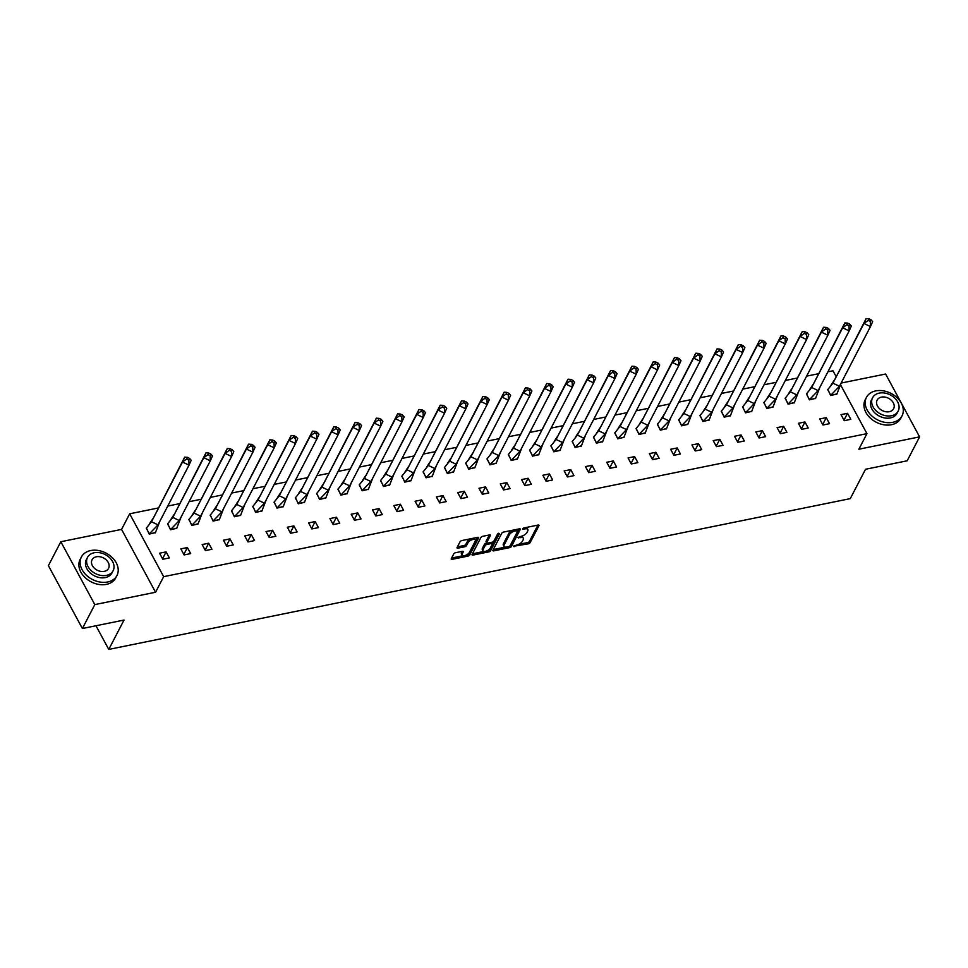 <?xml version="1.0" encoding="UTF-8"?>
<svg xmlns="http://www.w3.org/2000/svg" width="968" height="968" viewBox="0 0 968 968"><rect width="100%" height="100%" fill="white"/><g stroke="black" fill="none" stroke-linecap="round" stroke-linejoin="round"><path stroke-width="1.45" d="M513.476 546.267L528.31 543.834A1.573 0.714 151.6 0 0 530.137 542.625L538.922 525.721A1.573 0.714 151.6 0 0 538.958 525.249A1.573 0.714 151.6 0 0 538.063 525.055L523.833 527.959L522.514 529.133L524.983 528.891A5.034 2.287 151.6 0 1 527.862 529.508A5.034 2.287 151.6 0 1 527.717 531.021L526.979 532.436A5.034 2.287 151.6 0 1 521.135 536.308L518.013 537.53L520.445 537.627A5.034 2.287 151.6 0 1 523.325 538.232A5.034 2.287 151.6 0 1 523.18 539.757L522.442 541.173A5.034 2.287 151.6 0 1 516.597 545.044L513.476 546.267M60.827 541.741L94.816 604.601L155.558 592.247L121.569 529.399L60.827 541.741L48.4 565.663L82.389 628.522L124.025 620.052L108.767 649.419L850.279 498.629L865.537 469.262L907.173 460.792L919.6 436.87L885.611 374.023L841.18 383.05M82.389 628.522L94.816 604.601M455.577 552.704A1.573 0.714 151.6 0 0 453.75 553.926L451.282 558.669A1.573 0.714 151.6 0 0 451.233 559.141A1.573 0.714 151.6 0 0 452.129 559.335L467.943 556.116A1.573 0.714 151.6 0 0 469.77 554.906L478.555 538.002A1.573 0.714 151.6 0 0 478.603 537.518A1.573 0.714 151.6 0 0 477.708 537.337L461.893 540.543A1.573 0.714 151.6 0 0 460.066 541.765L457.09 547.489A1.573 0.714 151.6 0 0 457.041 547.961A1.573 0.714 151.6 0 0 457.937 548.154L464.7 546.775A1.573 0.714 151.6 0 0 466.528 545.565L468.004 542.721A4.211 1.912 151.6 0 1 471.803 539.805A4.211 1.912 151.6 0 1 475.3 539.999A4.211 1.912 151.6 0 1 475.179 541.269L469.395 552.401A4.211 1.912 151.6 0 1 465.608 555.317A4.211 1.912 151.6 0 1 462.111 555.124A4.211 1.912 151.6 0 1 462.232 553.853L463.188 552.002A1.573 0.714 151.6 0 0 463.236 551.518A1.573 0.714 151.6 0 0 462.341 551.337L455.577 552.704M840.623 384.925L866.953 433.64L858.858 449.225L919.6 436.87M866.953 433.64L163.665 576.662L129.676 513.802L158.28 507.982M155.558 592.247L163.665 576.662M492.954 550.187A1.573 0.714 151.6 0 0 492.906 550.671A1.573 0.714 151.6 0 0 493.801 550.852L509.616 547.634A1.573 0.714 151.6 0 0 511.443 546.424L520.227 529.52A1.573 0.714 151.6 0 0 520.276 529.048A1.573 0.714 151.6 0 0 519.368 528.855L503.566 532.073A1.573 0.714 151.6 0 0 501.739 533.283L492.954 550.187M488.779 551.881L472.965 555.087A1.573 0.714 151.6 0 1 472.069 554.906A1.573 0.714 151.6 0 1 472.118 554.422L480.902 537.518A1.573 0.714 151.6 0 1 482.729 536.308L489.493 534.941A1.573 0.714 151.6 0 1 490.389 535.122A1.573 0.714 151.6 0 1 490.34 535.606L486.783 542.455A1.573 0.714 151.6 0 0 486.735 542.939A1.573 0.714 151.6 0 0 487.63 543.121L492.119 542.213A1.573 0.714 151.6 0 0 493.958 541.003L497.661 533.864L499.536 533.477L490.607 550.671A1.573 0.714 151.6 0 1 488.779 551.881L488.102 550.623L486.868 550.877M95.965 625.751L108.767 649.419M827.918 371.809L832.964 370.78L836.05 376.479M167.767 506.058L179.576 503.65M189.062 501.726L200.872 499.319M210.358 497.395L222.168 494.987M231.654 493.063L243.464 490.667M252.951 488.731L264.76 486.335M274.234 484.399L286.056 482.004M295.53 480.067L307.34 477.672M316.826 475.736L328.636 473.34M338.122 471.416L349.932 469.008M359.418 467.084L371.228 464.676M380.714 462.752L392.524 460.344M402.01 458.421L413.82 456.013M423.306 454.089L435.116 451.681M444.602 449.757L456.412 447.349M465.898 445.425L477.708 443.029M487.194 441.093L499.004 438.698M508.49 436.762L520.3 434.366M529.786 432.43L541.596 430.034M551.082 428.098L562.892 425.702M572.378 423.778L584.188 421.37M593.674 419.446L605.484 417.039M614.97 415.115L626.78 412.707M636.266 410.783L648.076 408.375M657.562 406.451L669.372 404.043M678.858 402.119L690.668 399.724M700.142 397.787L711.964 395.392M721.438 393.456L733.26 391.06M742.734 389.124L754.544 386.728M764.03 384.792L775.84 382.396M785.326 380.472L797.136 378.064M806.622 376.141L818.432 373.733M847.557 413.3L840.998 414.631L844.265 420.669L850.811 419.338L847.557 413.3L843.987 420.16M827.846 389.402L830.665 395.525L837.017 393.831M826.261 417.631L819.702 418.962L822.969 425L829.515 423.669L826.261 417.631L822.691 424.492M806.55 393.734L809.369 399.857L815.721 398.163M804.965 421.963L798.406 423.294L801.673 429.332L808.22 428.001L804.965 421.963L801.395 428.824M785.254 398.066L788.073 404.188L794.438 402.482M783.669 426.295L777.11 427.626L780.377 433.664L786.923 432.333L783.669 426.295L780.099 433.156M763.958 402.398L766.777 408.52L773.142 406.814M762.373 430.627L755.814 431.958L759.081 437.996L765.627 436.653L762.373 430.627L758.803 437.488M742.662 406.729L745.481 412.852L751.846 411.146M741.077 434.959L734.518 436.29L737.785 442.315L744.344 440.984L741.077 434.959L737.507 441.819M721.366 411.049L724.197 417.184L730.55 415.478M719.781 439.291L713.222 440.621L716.489 446.647L723.048 445.316L719.781 439.291L716.211 446.139M700.07 415.381L702.901 421.504L709.254 419.809M698.485 443.61L691.926 444.953L695.193 450.979L701.752 449.648L698.485 443.61L694.915 450.471M678.774 419.713L681.605 425.835L687.958 424.141M677.189 447.942L670.642 449.273L673.897 455.311L680.456 453.98L677.189 447.942L673.631 454.803M657.49 424.044L660.309 430.167L666.662 428.473M655.893 452.274L649.346 453.605L652.601 459.643L659.16 458.312L655.893 452.274L652.335 459.134M636.194 428.376L639.013 434.499L645.366 432.805M634.597 456.606L628.05 457.937L631.305 463.974L637.864 462.644L634.597 456.606L631.039 463.466M614.898 432.708L617.717 438.831L624.07 437.137M613.301 460.937L606.755 462.268L610.009 468.306L616.568 466.975L613.301 460.937L609.743 467.798M593.602 437.04L596.421 443.162L602.774 441.469M592.005 465.269L585.458 466.6L588.713 472.638L595.272 471.307L592.005 465.269L588.447 472.13M572.306 441.372L575.125 447.494L581.478 445.788M570.709 469.601L564.163 470.932L567.417 476.97L573.976 475.639L570.709 469.601L567.151 476.462M551.01 445.704L553.829 451.826L560.182 450.12M549.413 473.933L542.866 475.264L546.121 481.302L552.68 479.959L549.413 473.933L545.855 480.793M529.714 450.035L532.533 456.158L538.886 454.452M528.117 478.265L521.571 479.596L524.837 485.621L531.384 484.29L528.117 478.265L524.559 485.125M508.418 454.355L511.237 460.49L517.59 458.784M506.821 482.596L500.274 483.927L503.541 489.953L510.088 488.622L506.821 482.596L503.263 489.445M487.122 458.687L489.941 464.821L496.294 463.115M485.525 486.916L478.978 488.259L482.245 494.285L488.792 492.954L485.525 486.916L481.967 493.777M465.826 463.019L468.645 469.141L474.998 467.447M464.241 491.248L457.683 492.579L460.95 498.617L467.496 497.286L464.241 491.248L460.671 498.109M444.53 467.35L447.349 473.473L453.702 471.779M442.945 495.58L436.386 496.911L439.654 502.949L446.2 501.618L442.945 495.58L439.375 502.44M423.234 471.682L426.053 477.805L432.406 476.111M421.649 499.911L415.091 501.243L418.358 507.28L424.904 505.949L421.649 499.911L418.079 506.772M401.938 476.014L404.757 482.137L411.11 480.443M400.353 504.243L393.794 505.574L397.061 511.612L403.608 510.281L400.353 504.243L396.783 511.104M380.642 480.346L383.461 486.468L389.814 484.774M379.057 508.575L372.499 509.906L375.765 515.944L382.312 514.613L379.057 508.575L375.487 515.436M359.346 484.678L362.165 490.8L368.53 489.106M357.761 512.907L351.202 514.238L354.469 520.276L361.016 518.945L357.761 512.907L354.191 519.768M338.05 489.009L340.869 495.132L347.234 493.426M336.465 517.239L329.906 518.57L333.173 524.608L339.72 523.264L336.465 517.239L332.895 524.099M316.754 493.341L319.573 499.464L325.938 497.758M315.169 521.571L308.611 522.901L311.877 528.939L318.436 527.596L315.169 521.571L311.599 528.431M295.458 497.673L298.289 503.796L304.642 502.089M293.873 525.902L287.314 527.233L290.582 533.259L297.14 531.928L293.873 525.902L290.303 532.751M274.162 501.993L276.993 508.127L283.346 506.421M272.577 530.234L266.018 531.565L269.286 537.591L275.844 536.26L272.577 530.234L269.007 537.083M252.866 506.324L255.697 512.447L262.05 510.753M251.281 534.554L244.735 535.897L247.989 541.923L254.548 540.592L251.281 534.554L247.711 541.414M231.582 510.656L234.401 516.779L240.754 515.085M229.985 538.886L223.439 540.217L226.694 546.255L233.252 544.923L229.985 538.886L226.427 545.746M210.286 514.988L213.105 521.111L219.458 519.417M208.689 543.217L202.143 544.548L205.398 550.586L211.956 549.255L208.689 543.217L205.131 550.078M188.99 519.32L191.809 525.442L198.162 523.749M187.393 547.549L180.847 548.88L184.101 554.918L190.66 553.587L187.393 547.549L183.835 554.41M167.694 523.652L170.513 529.774L176.866 528.08M166.097 551.881L159.551 553.212L162.805 559.25L169.364 557.919L166.097 551.881L162.539 558.742M146.398 527.984L149.217 534.106L155.57 532.412M121.569 529.399L129.676 513.802M523.325 538.232L522.647 536.974A5.034 2.287 151.6 0 0 521.328 536.272M527.862 529.508L527.185 528.25A5.034 2.287 151.6 0 0 525.878 527.536M518.424 544.452L527.633 542.576A1.573 0.714 151.6 0 0 529.46 541.366L537.918 525.092M510.003 545.928A1.573 0.714 151.6 0 0 510.765 545.165L519.223 528.891M493.281 549.57L505.308 547.126M508.829 546.63L510.1 545.783L517.807 530.936L515.279 530.863A5.034 2.287 151.6 0 0 509.422 534.747L504.159 544.887A5.034 2.287 151.6 0 0 504.013 546.412A5.034 2.287 151.6 0 0 506.881 547.017L508.829 546.63M512.774 530.198A5.034 2.287 151.6 0 0 508.744 533.489L509.422 534.747M504.013 546.412L503.336 545.153A5.034 2.287 151.6 0 1 503.481 543.629L508.744 533.489M484.073 551.433L472.444 553.805M489.348 534.965L486.105 541.197A1.573 0.714 151.6 0 0 486.057 541.681L486.735 542.939M498.326 533.259L489.929 549.413L490.607 550.671M483.092 549.57A4.211 1.912 151.6 0 0 482.971 550.84A4.211 1.912 151.6 0 0 486.468 551.034A4.211 1.912 151.6 0 0 490.256 548.118L492.288 544.197A1.573 0.714 151.6 0 0 492.337 543.714A1.573 0.714 151.6 0 0 491.441 543.52L486.952 544.439A1.573 0.714 151.6 0 0 485.125 545.649L483.092 549.57L482.403 548.311A4.211 1.912 151.6 0 0 482.294 549.582L482.971 550.84M491.611 542.939A1.573 0.714 151.6 0 0 491.659 542.455A1.573 0.714 151.6 0 0 491.538 542.334M482.403 548.311L484.448 544.391A1.573 0.714 151.6 0 1 486.275 543.181L486.856 543.06M488.102 550.623A1.573 0.714 151.6 0 0 489.929 549.413M462.111 555.124L461.434 553.877A4.211 1.912 151.6 0 1 461.542 552.595L462.184 551.361M475.3 539.999L474.623 538.74A4.211 1.912 151.6 0 0 473.642 538.16M470.545 538.789A4.211 1.912 151.6 0 0 467.326 541.475L468.004 542.721M457.404 546.872L464.023 545.516A1.573 0.714 151.6 0 0 465.85 544.306L467.326 541.475M466.177 555.075L467.266 554.858A1.573 0.714 151.6 0 0 469.093 553.648L477.551 537.361M451.608 558.04L463.091 555.705M832.94 383.159L866.142 318.581L868.877 318.762L868.151 320.384L863.964 323.457L832.94 383.159L827.713 389.644L830.774 395.295L839.45 386.28L832.94 383.159M841.252 382.796L836.788 394.279M868.151 320.384L870.317 321.424L871.043 319.803L872.652 321.691L870.462 326.579L863.964 323.457L866.142 318.581M836.909 394.049L830.665 395.513M870.317 321.424L870.462 326.579L839.45 386.28M871.043 319.803L868.877 318.762M892.738 422.326A20.05 14.847 27.5 0 0 902.031 415.865A20.05 14.847 27.5 0 0 897.058 397.691A20.05 14.847 27.5 0 0 875.737 390.903A20.05 14.847 27.5 0 0 866.445 397.376A20.05 14.847 27.5 0 0 871.406 415.538A20.05 14.847 27.5 0 0 892.738 422.326M866.445 397.376L865.198 399.76A20.05 14.847 27.5 0 0 870.171 417.934A20.05 14.847 27.5 0 0 891.492 424.722A20.05 14.847 27.5 0 0 900.784 418.249L902.031 415.865M898.183 411.073L897.046 413.276A14.435 10.684 -152.5 0 1 890.354 417.934A14.435 10.684 -152.5 0 1 874.999 413.046A14.435 10.684 -152.5 0 1 871.43 399.966L872.567 397.763A14.435 10.684 27.5 0 0 876.149 410.843A14.435 10.684 27.5 0 0 891.492 415.732A14.435 10.684 27.5 0 0 898.183 411.073A14.435 10.684 27.5 0 0 894.614 397.981A14.435 10.684 27.5 0 0 879.259 393.105A14.435 10.684 27.5 0 0 872.567 397.763M881.437 397.122A9.305 6.885 27.5 0 0 877.129 400.123A9.305 6.885 27.5 0 0 879.428 408.556A9.305 6.885 27.5 0 0 889.326 411.702A9.305 6.885 27.5 0 0 893.633 408.702A9.305 6.885 27.5 0 0 891.334 400.268A9.305 6.885 27.5 0 0 881.437 397.122M107.666 581.986A20.05 14.847 27.5 0 0 116.959 575.512A20.05 14.847 27.5 0 0 111.998 557.338A20.05 14.847 27.5 0 0 90.677 550.55A20.05 14.847 27.5 0 0 81.385 557.024A20.05 14.847 27.5 0 0 86.346 575.198A20.05 14.847 27.5 0 0 107.666 581.986M81.385 557.024L80.138 559.419A20.05 14.847 27.5 0 0 85.099 577.581A20.05 14.847 27.5 0 0 106.432 584.37A20.05 14.847 27.5 0 0 115.724 577.896L116.959 575.512M113.123 570.721L111.985 572.923A14.435 10.684 -152.5 0 1 105.294 577.581A14.435 10.684 -152.5 0 1 89.939 572.693A14.435 10.684 -152.5 0 1 86.358 559.613L87.507 557.411A14.435 10.684 27.5 0 0 91.077 570.491A14.435 10.684 27.5 0 0 106.432 575.379A14.435 10.684 27.5 0 0 113.123 570.721A14.435 10.684 27.5 0 0 109.553 557.641A14.435 10.684 27.5 0 0 94.198 552.752A14.435 10.684 27.5 0 0 87.507 557.411M96.377 556.769A9.305 6.885 27.5 0 0 92.057 559.782A9.305 6.885 27.5 0 0 94.368 568.204A9.305 6.885 27.5 0 0 104.254 571.362A9.305 6.885 27.5 0 0 108.573 568.349A9.305 6.885 27.5 0 0 106.262 559.928A9.305 6.885 27.5 0 0 96.377 556.769M811.644 387.49L844.846 322.913L847.581 323.094L846.855 324.716L842.668 327.789L811.644 387.49L806.417 393.964L809.478 399.627L818.154 390.612L811.644 387.49M819.956 387.127L815.492 398.61M846.855 324.716L849.021 325.756L849.747 324.135L851.356 326.022L849.166 330.911L842.668 327.789L844.846 322.913M815.613 398.38L809.369 399.844M849.021 325.756L849.166 330.911L818.154 390.612M849.747 324.135L847.581 323.094M790.348 391.822L823.55 327.244L826.285 327.426L825.559 329.047L821.372 332.121L790.348 391.822L785.121 398.296L788.182 403.959L796.858 394.932L790.348 391.822M798.66 391.459L794.196 402.942M825.559 329.047L827.725 330.088L828.451 328.454L830.06 330.354L827.87 335.243L821.372 332.121L823.55 327.244M794.329 402.712L788.073 404.176M827.725 330.088L827.87 335.243L796.858 394.932M828.451 328.454L826.285 327.426M769.052 396.154L802.254 331.576L804.989 331.758L804.263 333.379L800.076 336.453L769.052 396.154L763.825 402.627L766.886 408.29L775.562 399.264L769.052 396.154M777.365 395.791L772.912 407.274M804.263 333.379L806.429 334.42L807.155 332.786L808.764 334.686L806.574 339.574L800.076 336.453L802.254 331.576M773.033 407.044L766.777 408.496M806.429 334.42L806.574 339.574L775.562 399.264M807.155 332.786L804.989 331.758M747.756 400.486L780.958 335.896L783.693 336.077L782.967 337.711L778.78 340.784L747.756 400.486L742.529 406.959L745.59 412.622L754.266 403.596L747.756 400.486M756.068 400.123L751.616 411.606M782.967 337.711L785.133 338.752L785.859 337.118L787.468 339.018L785.278 343.906L778.78 340.784L780.958 335.896M751.737 411.364L745.481 412.828M785.133 338.752L785.278 343.906L754.266 403.596M785.859 337.118L783.693 336.077M726.46 404.818L759.662 340.228L762.397 340.409L761.671 342.043L757.484 345.116L726.46 404.818L721.233 411.291L724.294 416.954L732.97 407.927L726.46 404.818M734.772 404.455L730.32 415.938M761.671 342.043L763.837 343.083L764.563 341.45L766.172 343.35L763.994 348.238L757.484 345.116L759.662 340.228M730.441 415.695L724.185 417.16M763.837 343.083L763.994 348.238L732.97 407.927M764.563 341.45L762.397 340.409M705.164 409.137L738.366 344.56L741.101 344.741L740.375 346.375L736.188 349.448L705.164 409.137L699.937 415.623L702.998 421.274L711.674 412.259L705.164 409.137M713.476 408.786L709.024 420.269M740.375 346.375L742.541 347.415L743.267 345.782L744.876 347.681L742.698 352.558L736.188 349.448L738.366 344.56M709.145 420.027L702.889 421.491M742.541 347.415L742.698 352.558L711.674 412.259M743.267 345.782L741.101 344.741M683.868 413.469L717.07 348.891L719.805 349.073L719.079 350.706L714.892 353.78L683.868 413.469L678.641 419.955L681.702 425.605L690.378 416.591L683.868 413.469M692.18 413.106L687.728 424.589M719.079 350.706L721.245 351.747L721.971 350.114L723.58 352.013L721.402 356.889L714.892 353.78L717.07 348.891M687.849 424.359L681.593 425.823M721.245 351.747L721.402 356.889L690.378 416.591M721.971 350.114L719.805 349.073M662.572 417.801L695.774 353.223L698.509 353.405L697.783 355.038L693.596 358.112L662.572 417.801L657.345 424.286L660.406 429.937L669.082 420.923L662.572 417.801M670.897 417.438L666.432 428.921M697.783 355.038L699.949 356.067L700.675 354.445L702.284 356.345L700.106 361.221L693.596 358.112L695.774 353.223M666.553 428.691L660.297 430.155M699.949 356.067L700.106 361.221L669.082 420.923M700.675 354.445L698.509 353.405M641.276 422.133L674.478 357.555L677.213 357.736L676.487 359.358L672.3 362.443L641.276 422.133L636.049 428.618L639.11 434.269L647.786 425.254L641.276 422.133M649.601 421.77L645.136 433.253M676.487 359.358L678.653 360.399L679.379 358.777L680.988 360.677L678.81 365.553L672.3 362.443L674.478 357.555M645.257 433.023L639.001 434.487M678.653 360.399L678.81 365.553L647.786 425.254M679.379 358.777L677.213 357.736M619.992 426.464L653.182 361.887L655.917 362.068L655.191 363.69L651.004 366.763L619.992 426.464L614.753 432.95L617.814 438.601L626.49 429.586L619.992 426.464M628.305 426.101L623.84 437.584M655.191 363.69L657.357 364.73L658.083 363.109L659.692 364.996L657.514 369.885L651.004 366.763L653.182 361.887M623.961 437.354L617.705 438.819M657.357 364.73L657.514 369.885L626.49 429.586M658.083 363.109L655.917 362.068M598.696 430.796L631.886 366.219L634.621 366.4L633.895 368.021L629.708 371.095L598.696 430.796L593.469 437.27L596.518 442.933L605.194 433.918L598.696 430.796M607.009 430.433L602.544 441.916M633.895 368.021L636.061 369.062L636.787 367.441L638.396 369.328L636.218 374.217L629.708 371.095L631.886 366.219M602.665 441.686L596.409 443.15M636.061 369.062L636.218 374.217L605.194 433.918M636.787 367.441L634.621 366.4M577.4 435.128L610.59 370.55L613.325 370.732L612.599 372.353L608.412 375.427L577.4 435.128L572.173 441.602L575.222 447.264L583.898 438.238L577.4 435.128M585.713 434.765L581.248 446.248M612.599 372.353L614.765 373.394L615.503 371.772L617.1 373.66L614.922 378.548L608.412 375.427L610.59 370.55M581.369 446.018L575.113 447.482M614.765 373.394L614.922 378.548L583.898 438.238M615.503 371.772L613.325 370.732M556.104 439.46L589.294 374.882L592.029 375.064L591.303 376.685L587.116 379.759L556.104 439.46L550.877 445.933L553.926 451.596L562.602 442.57L556.104 439.46M564.417 439.097L559.952 450.58M591.303 376.685L593.469 377.726L594.207 376.092L595.804 377.992L593.626 382.88L587.116 379.759L589.294 374.882M560.073 450.35L553.817 451.802M593.469 377.726L593.626 382.88L562.602 442.57M594.207 376.092L592.029 375.064M534.808 443.792L567.998 379.202L570.733 379.383L570.007 381.017L565.82 384.09L534.808 443.792L529.581 450.265L532.63 455.928L541.306 446.901L534.808 443.792M543.121 443.429L538.656 454.912M570.007 381.017L572.185 382.058L572.911 380.424L574.508 382.324L572.33 387.212L565.82 384.09L567.998 379.202M538.777 454.67L532.521 456.134M572.185 382.058L572.33 387.212L541.306 446.901M572.911 380.424L570.733 379.383M513.512 448.124L546.714 383.534L549.437 383.715L548.711 385.349L544.524 388.422L513.512 448.124L508.285 454.597L511.346 460.26L520.022 451.233L513.512 448.124M521.825 447.76L517.36 459.243M548.711 385.349L550.889 386.389L551.615 384.756L553.212 386.656L551.034 391.544L544.524 388.422L546.714 383.534M517.481 459.001L511.225 460.466M550.889 386.389L551.034 391.544L520.022 451.233M551.615 384.756L549.437 383.715M492.216 452.443L525.418 387.865L528.141 388.047L527.415 389.68L523.228 392.754L492.216 452.443L486.989 458.929L490.05 464.579L498.726 455.565L492.216 452.443M500.529 452.092L496.064 463.575M527.415 389.68L529.593 390.721L530.319 389.088L531.916 390.987L529.738 395.864L523.228 392.754L525.418 387.865M496.185 463.333L489.929 464.797M529.593 390.721L529.738 395.864L498.726 455.565M530.319 389.088L528.141 388.047M470.92 456.775L504.122 392.197L506.857 392.379L506.119 394.012L501.932 397.086L470.92 456.775L465.693 463.261L468.754 468.911L477.43 459.897L470.92 456.775M479.233 456.424L474.768 467.895M506.119 394.012L508.297 395.053L509.023 393.419L510.62 395.319L508.442 400.195L501.932 397.086L504.122 392.197M474.889 467.665L468.633 469.129M508.297 395.053L508.442 400.195L477.43 459.897M509.023 393.419L506.857 392.379M449.624 461.107L482.826 396.529L485.561 396.711L484.823 398.344L480.636 401.417L449.624 461.107L444.397 467.592L447.458 473.243L456.134 464.229L449.624 461.107M457.937 460.744L453.472 472.227M484.823 398.344L487.001 399.373L487.727 397.751L489.324 399.651L487.146 404.527L480.636 401.417L482.826 396.529M453.593 471.997L447.337 473.461M487.001 399.373L487.146 404.527L456.134 464.229M487.727 397.751L485.561 396.711M428.328 465.439L461.53 400.861L464.265 401.042L463.539 402.676L459.34 405.749L428.328 465.439L423.101 471.924L426.162 477.575L434.838 468.56L428.328 465.439M436.641 465.076L432.176 476.559M463.539 402.676L465.705 403.704L466.431 402.083L468.028 403.983L465.85 408.859L459.34 405.749L461.53 400.861M432.297 476.329L426.053 477.793M465.705 403.704L465.85 408.859L434.838 468.56M466.431 402.083L464.265 401.042M407.032 469.77L440.234 405.193L442.969 405.374L442.243 406.996L438.056 410.069L407.032 469.77L401.805 476.256L404.866 481.907L413.542 472.892L407.032 469.77M415.345 469.407L410.88 480.89M442.243 406.996L444.409 408.036L445.135 406.415L446.732 408.302L444.554 413.191L438.056 410.069L440.234 405.193M411.001 480.66L404.757 482.124M444.409 408.036L444.554 413.191L413.542 472.892M445.135 406.415L442.969 405.374M385.736 474.102L418.938 409.524L421.673 409.706L420.947 411.327L416.76 414.401L385.736 474.102L380.509 480.576L383.57 486.238L392.246 477.224L385.736 474.102M394.049 473.739L389.584 485.222M420.947 411.327L423.113 412.368L423.839 410.747L425.448 412.634L423.258 417.523L416.76 414.401L418.938 409.524M389.705 484.992L383.461 486.456M423.113 412.368L423.258 417.523L392.246 477.224M423.839 410.747L421.673 409.706M364.44 478.434L397.642 413.856L400.377 414.038L399.651 415.659L395.464 418.733L364.44 478.434L359.213 484.907L362.274 490.57L370.95 481.544L364.44 478.434M372.753 478.071L368.288 489.554M399.651 415.659L401.817 416.7L402.543 415.078L404.152 416.966L401.962 421.854L395.464 418.733L397.642 413.856M368.421 489.324L362.165 490.788M401.817 416.7L401.962 421.854L370.95 481.544M402.543 415.078L400.377 414.038M343.144 482.766L376.346 418.188L379.081 418.37L378.355 419.991L374.168 423.064L343.144 482.766L337.917 489.239L340.978 494.902L349.654 485.875L343.144 482.766M351.457 482.403L347.004 493.886M378.355 419.991L380.521 421.032L381.247 419.398L382.856 421.298L380.666 426.186L374.168 423.064L376.346 418.188M347.125 493.656L340.869 495.12M380.521 421.032L380.666 426.186L349.654 485.875M381.247 419.398L379.081 418.37M321.848 487.098L355.05 422.52L357.785 422.689L357.059 424.323L352.872 427.396L321.848 487.098L316.621 493.571L319.682 499.234L328.358 490.207L321.848 487.098M330.161 486.735L325.708 498.217M357.059 424.323L359.225 425.363L359.951 423.73L361.56 425.63L359.37 430.518L352.872 427.396L355.05 422.52M325.829 497.976L319.573 499.44M359.225 425.363L359.37 430.518L328.358 490.207M359.951 423.73L357.785 422.689M300.552 491.429L333.754 426.84L336.489 427.021L335.763 428.655L331.576 431.728L300.552 491.429L295.325 497.903L298.386 503.566L307.062 494.539L300.552 491.429M308.865 491.066L304.412 502.549M335.763 428.655L337.929 429.695L338.655 428.062L340.264 429.961L338.086 434.85L331.576 431.728L333.754 426.84M304.533 502.307L298.277 503.771M337.929 429.695L338.086 434.85L307.062 494.539M338.655 428.062L336.489 427.021M279.256 495.761L312.458 431.171L315.193 431.353L314.467 432.986L310.28 436.06L279.256 495.761L274.029 502.235L277.09 507.897L285.766 498.871L279.256 495.761M287.569 495.398L283.116 506.881M314.467 432.986L316.633 434.027L317.359 432.394L318.968 434.293L316.79 439.169L310.28 436.06L312.458 431.171M283.237 506.639L276.981 508.103M316.633 434.027L316.79 439.169L285.766 498.871M317.359 432.394L315.193 431.353M257.96 500.081L291.162 435.503L293.897 435.685L293.171 437.318L288.984 440.392L257.96 500.081L252.733 506.566L255.794 512.217L264.47 503.203L257.96 500.081M266.273 499.73L261.82 511.213M293.171 437.318L295.337 438.359L296.063 436.725L297.672 438.625L295.494 443.501L288.984 440.392L291.162 435.503M261.941 510.971L255.685 512.435M295.337 438.359L295.494 443.501L264.47 503.203M296.063 436.725L293.897 435.685M236.664 504.413L269.866 439.835L272.601 440.016L271.875 441.65L267.688 444.723L236.664 504.413L231.437 510.898L234.498 516.549L243.174 507.534L236.664 504.413M244.989 504.05L240.524 515.533M271.875 441.65L274.041 442.691L274.767 441.057L276.376 442.957L274.198 447.833L267.688 444.723L269.866 439.835M240.645 515.303L234.389 516.767M274.041 442.691L274.198 447.833L243.174 507.534M274.767 441.057L272.601 440.016M215.368 508.744L248.57 444.167L251.305 444.348L250.579 445.982L246.392 449.055L215.368 508.744L210.141 515.23L213.202 520.881L221.878 511.866L215.368 508.744M223.693 508.381L219.228 519.864M250.579 445.982L252.745 447.01L253.471 445.389L255.08 447.289L252.902 452.165L246.392 449.055L248.57 444.167M219.349 519.635L213.093 521.099M252.745 447.01L252.902 452.165L221.878 511.866M253.471 445.389L251.305 444.348M194.084 513.076L227.274 448.499L230.009 448.68L229.283 450.301L225.096 453.387L194.084 513.076L188.845 519.562L191.906 525.213L200.582 516.198L194.084 513.076M202.397 512.713L197.932 524.196M229.283 450.301L231.449 451.342L232.175 449.721L233.784 451.62L231.606 456.497L225.096 453.387L227.274 448.499M198.053 523.966L191.797 525.43M231.449 451.342L231.606 456.497L200.582 516.198M232.175 449.721L230.009 448.68M172.788 517.408L205.978 452.83L208.713 453.012L207.987 454.633L203.8 457.707L172.788 517.408L167.561 523.894L170.61 529.544L179.286 520.53L172.788 517.408M181.101 517.045L176.636 528.528M207.987 454.633L210.153 455.674L210.879 454.053L212.488 455.94L210.31 460.829L203.8 457.707L205.978 452.83M176.757 528.298L170.501 529.762M210.153 455.674L210.31 460.829L179.286 520.53M210.879 454.053L208.713 453.012M151.492 521.74L184.682 457.162L187.417 457.344L186.691 458.965L182.504 462.038L151.492 521.74L146.265 528.213L149.314 533.876L157.99 524.862L151.492 521.74M159.805 521.377L155.34 532.86M186.691 458.965L188.857 460.006L189.583 458.384L191.192 460.272L189.014 465.16L182.504 462.038L184.682 457.162M155.461 532.63L149.205 534.094M188.857 460.006L189.014 465.16L157.99 524.862M189.583 458.384L187.417 457.344M513.681 546L514.068 546.739M522.756 528.54L523.144 529.266M518.219 537.264L518.606 538.002M519.876 536.562L520.445 537.627M524.414 527.838L524.983 528.891M538.535 525.031L538.922 525.721M529.46 541.366L530.137 542.625M527.633 542.576L528.31 543.834M519.852 528.831L520.227 529.52M510.765 545.165L511.443 546.424M509.035 546.569L509.616 547.634M493.196 549.727L493.801 550.852M516.646 529.411L517.214 530.476M514.698 529.811L515.279 530.863M503.481 543.629L504.159 544.887M472.36 553.962L472.965 555.087M489.965 534.905L490.34 535.606M486.105 541.197L486.783 542.455M490.873 542.467L491.441 543.52M486.275 543.181L486.952 544.439M484.448 544.391L485.125 545.649M462.813 551.3L463.188 552.002M461.542 552.595L462.232 553.853M465.85 544.306L466.528 545.565M464.023 545.516L464.7 546.775M457.332 547.029L457.937 548.154M478.18 537.3L478.555 538.002M469.093 553.648L469.77 554.906M467.266 554.858L467.943 556.116M451.524 558.197L452.129 559.335M517.166 529.351L517.844 530.609M491.659 542.455L492.337 543.714M834.259 380.194L831.076 385.046M812.963 384.526L809.78 389.378M791.667 388.858L788.484 393.71M770.383 393.189L767.188 398.042M749.087 397.521L745.904 402.373M727.791 401.853L724.609 406.705M706.495 406.185L703.312 411.037M685.199 410.505L682.016 415.369M663.903 414.836L660.72 419.701M642.607 419.168L639.425 424.032M621.311 423.5L618.129 428.352M600.015 427.832L596.832 432.684M578.719 432.164L575.536 437.016M557.423 436.495L554.24 441.347M536.127 440.827L532.944 445.679M514.831 445.159L511.649 450.011M493.535 449.491L490.352 454.343M472.239 453.823L469.056 458.675M450.943 458.142L447.76 463.006M429.647 462.474L426.464 467.338M408.351 466.806L405.168 471.67M387.055 471.138L383.873 475.99M365.759 475.469L362.576 480.322M344.475 479.801L341.281 484.653M323.179 484.133L319.997 488.985M301.883 488.465L298.701 493.317M280.587 492.797L277.405 497.649M259.291 497.129L256.109 501.981M237.995 501.448L234.813 506.312M216.699 505.78L213.517 510.644M195.403 510.112L192.221 514.976M174.107 514.444L170.925 519.296M152.811 518.775L149.629 523.627"/></g></svg>
